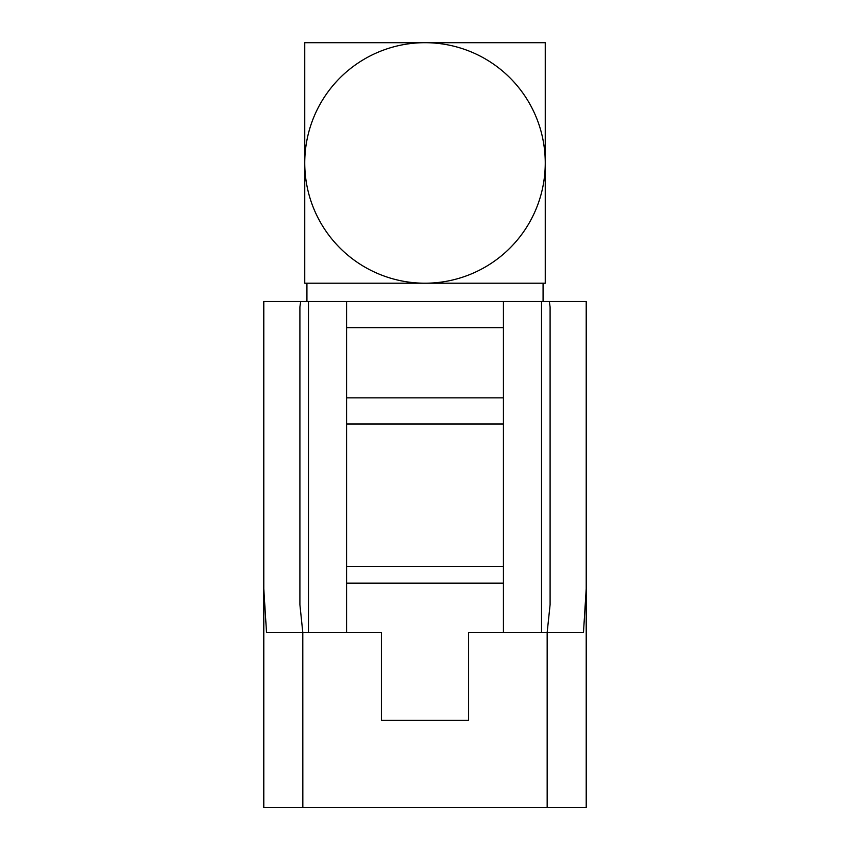<?xml version="1.0" encoding="UTF-8"?>
<svg xmlns="http://www.w3.org/2000/svg" width="850" height="850" viewBox="0 0 850 850"><rect width="100%" height="100%" fill="white"/><g stroke="black" fill="none" stroke-linecap="round" stroke-linejoin="round"><path stroke-width="1.27" d="M528.02 42.691L321.98 42.691M304.746 59.925L304.746 265.582M545.254 265.582L545.254 59.925M304.746 162.956L304.746 283.209L425 283.209A120.254 120.254 0 0 0 545.254 162.956L545.254 42.691L304.746 42.691L304.746 162.956A120.254 120.254 0 0 0 425 283.209L545.254 283.209L545.254 162.956A120.254 120.254 0 0 0 425 42.691A120.254 120.254 0 0 0 304.746 162.956M358.562 42.691L425 42.691M306.924 283.209L306.924 301.506M543.076 283.209L543.076 301.506M586.213 588.816L583.482 632.421L468.573 632.421L468.573 720.354L381.427 720.354L381.427 632.421L266.517 632.421L263.787 588.816L263.787 807.5L586.213 807.5L586.213 301.506L586.213 807.5M263.787 301.506L263.787 588.816L263.787 301.506L308.476 301.506L308.476 632.421M547.166 807.5L547.166 632.421L550.099 604.69L550.099 306.978L549.302 301.506L586.213 301.506M300.698 301.506L299.901 306.978L299.901 604.69L302.791 632.421L302.834 807.5M503.423 423.991L346.577 423.991L346.577 327.654L503.423 327.654L503.423 566.387L346.577 566.387L346.577 632.421M503.423 566.387L503.423 583.174L346.577 583.174M503.423 583.174L503.423 632.421M541.524 632.421L541.524 301.506L503.423 301.506L503.423 327.654M346.577 327.654L346.577 301.506L308.476 301.506M346.577 423.991L346.577 566.387M346.577 397.842L503.423 397.842M346.577 301.506L503.423 301.506M541.524 301.506L549.302 301.506"/></g></svg>
